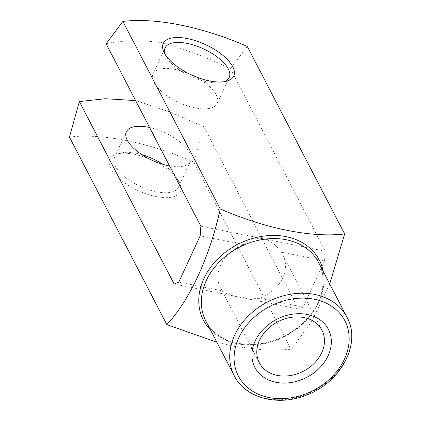 <?xml version="1.0" encoding="UTF-8"?>
<svg xmlns="http://www.w3.org/2000/svg" width="421" height="421" viewBox="0 0 421 421"><rect width="100%" height="100%" fill="white"/><g stroke="black" fill="none" stroke-linecap="round" stroke-linejoin="round"><path stroke-width="0.32" stroke-dasharray="2.1 1.58" d="M106.108 43.747C121.706 40.29 140.14 39.89 161.406 42.563C184.43 48.873 207.453 57.593 230.476 68.734L325.228 251.195L324.554 260.825L281.023 252.084C275.918 244.643 269.924 240.186 263.041 238.707C256.147 237.418 249.706 239.381 243.712 244.59A35.285 27.844 152.6 0 0 220.367 287.727A35.285 27.844 152.6 0 0 222.335 290.853L178.804 282.107M222.335 290.853C224.819 293.237 229.482 295.132 236.323 296.537L174.136 284.043M243.712 244.59L200.18 235.844M325.228 251.195L200.859 226.214M329.727 283.954L311.887 321.16L291.2 349.604L264.109 349.962L233.792 346.309L216.852 342.215M150.634 159.622A38.816 16.698 24.8 0 0 134.067 154.265A38.816 16.698 24.8 0 0 117.417 153.886A38.816 16.698 24.8 0 0 138.051 190.581A38.816 16.698 24.8 0 0 179.367 182.509A38.816 16.698 24.8 0 0 153.47 160.927M69.439 137.072C102.461 133.073 148.676 142.409 193.813 162.053L291.2 349.604M193.813 162.053L203.759 126.563L169.71 111.907L135.62 100.587M324.554 260.825L303.178 307.093L298.51 309.025L203.759 126.563M230.476 68.734L247.253 46.394M298.51 309.025L236.323 296.537C243.259 297.9 251.032 298.505 259.646 298.347A35.285 27.844 152.6 0 0 282.996 255.205A35.285 27.844 152.6 0 0 281.023 252.084M149.608 127.521A35.285 15.182 -155.2 0 1 190.445 161.306A35.285 15.182 -155.2 0 1 169.568 165.963M303.178 307.093L259.646 298.347M190.082 74.254A35.285 15.182 24.8 0 0 175.147 69.444A35.285 15.182 24.8 0 0 153.102 73.875A35.285 15.182 24.8 0 0 178.767 102.456A35.285 15.182 24.8 0 0 217.168 103.477A35.285 15.182 24.8 0 0 192.913 75.564M165.221 54.509A35.285 15.182 24.8 0 0 165.963 56.209A35.285 15.182 24.8 0 0 190.792 76.433A35.285 15.182 24.8 0 0 222.283 82.232A35.285 15.182 24.8 0 0 224.061 81.7M141.845 154.644A35.285 15.182 24.8 0 0 136.399 153.297A35.285 15.182 24.8 0 0 121.264 152.949A35.285 15.182 24.8 0 0 114.359 157.728A35.285 15.182 24.8 0 0 140.019 186.308A35.285 15.182 24.8 0 0 178.42 187.329A35.285 15.182 24.8 0 0 177.583 178.972A35.285 15.182 24.8 0 0 162.953 164.395M323.228 271.434A65.276 51.515 -27.4 0 1 299.789 326.117A65.276 51.515 -27.4 0 1 236.665 343.641A65.276 51.515 -27.4 0 1 210.495 329.975M205.88 321.081A63.513 50.12 152.6 0 0 285.343 336.295A63.513 50.12 152.6 0 0 318.613 262.541C331.127 284.575 316.46 319.139 286.612 334.774C256.257 352.24 217.052 344.952 205.88 321.081M346.999 317.213A63.513 50.12 -27.4 0 1 313.734 390.962A63.513 50.12 -27.4 0 1 234.265 375.753M217.168 103.477L229.192 77.453M153.102 73.875L165.127 47.852M222.283 82.232L226.13 81.3M165.963 56.209L164.185 52.672M178.42 187.329L190.445 161.306M114.359 157.728L126.384 131.705M121.264 152.949L117.417 153.886M177.583 178.972L179.367 182.509M220.367 287.727L259.32 362.744M282.996 255.205L321.949 330.222"/><path stroke-width="0.63" d="M135.62 100.587L105.266 98.724L79.385 101.577L174.136 284.043L178.804 282.107L200.18 235.844L200.859 226.214L106.108 43.747L122.879 21.413L220.272 208.958C265.614 228.698 311.787 237.923 344.646 233.944L329.727 283.954M216.852 342.215L166.832 324.617C189.829 300.057 209.653 257.031 220.272 208.958M307.309 314.482A41.395 32.67 152.6 0 0 252.205 359.018A41.395 32.67 152.6 0 0 315.387 371.711A41.395 32.67 152.6 0 0 307.309 314.482M153.47 160.927A38.816 16.698 24.8 0 0 150.634 159.622M79.385 101.577L69.439 137.072L166.832 324.617M187.508 38.606A38.816 16.698 24.8 0 0 164.185 52.672A38.816 16.698 24.8 0 0 191.492 74.922A38.816 16.698 24.8 0 0 226.13 81.3A38.816 16.698 24.8 0 0 228.261 60.44A38.816 16.698 24.8 0 0 187.508 38.606M344.646 233.944L247.253 46.394C201.906 26.655 155.754 17.435 122.879 21.413M169.568 165.963A35.285 15.182 -155.2 0 1 168.4 165.742A35.285 15.182 -155.2 0 1 126.384 131.705A35.285 15.182 -155.2 0 1 148.424 127.274A35.285 15.182 -155.2 0 1 149.608 127.521M192.913 75.564A35.285 15.182 24.8 0 0 190.082 74.254M224.061 81.7A35.285 15.182 24.8 0 0 229.192 77.453A35.285 15.182 24.8 0 0 187.171 43.421A35.285 15.182 24.8 0 0 165.127 47.852A35.285 15.182 24.8 0 0 165.221 54.509M162.953 164.395A35.285 15.182 24.8 0 0 141.845 154.644M303.994 317.566A35.285 27.844 152.6 0 0 266.909 329.759A35.285 27.844 152.6 0 0 259.32 362.744A35.285 27.844 152.6 0 0 303.467 371.19A35.285 27.844 152.6 0 0 321.949 330.222A35.285 27.844 152.6 0 0 303.994 317.566M210.495 329.975A65.276 51.515 -27.4 0 1 212.594 264.667A65.276 51.515 -27.4 0 1 286.096 236.655A65.276 51.515 -27.4 0 1 323.228 271.434M346.999 317.213L318.613 262.541A63.513 50.12 152.6 0 0 286.296 239.765A63.513 50.12 152.6 0 0 219.536 261.715A63.513 50.12 152.6 0 0 205.88 321.081L234.265 375.753A63.513 50.12 -27.4 0 1 247.927 316.382A63.513 50.12 -27.4 0 1 314.682 294.437A63.513 50.12 -27.4 0 1 346.999 317.213C361.581 343.11 341.399 381.773 307.498 394.666C278.955 406.907 245.417 398.561 234.265 375.753M314.345 299.252A59.987 47.336 152.6 0 0 234.502 363.786A59.987 47.336 152.6 0 0 326.054 382.179A59.987 47.336 152.6 0 0 314.345 299.252"/></g></svg>

